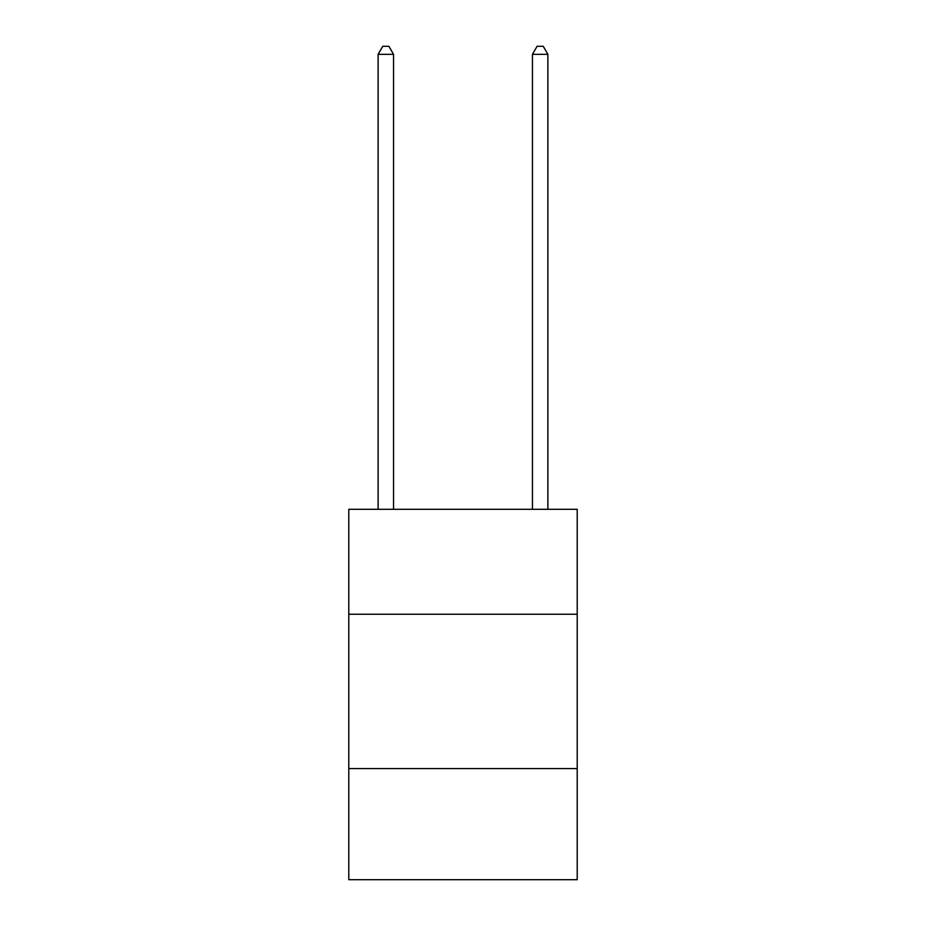 <?xml version="1.0" encoding="UTF-8"?>
<svg xmlns="http://www.w3.org/2000/svg" width="926" height="926" viewBox="0 0 926 926"><rect width="100%" height="100%" fill="white"/><g stroke="black" fill="none" stroke-linecap="round" stroke-linejoin="round"><path stroke-width="1.39" d="M577.211 614.251L577.211 509.3L348.789 509.3L348.789 614.251L577.211 614.251L577.211 879.7L348.789 879.7L348.789 614.251M577.211 768.58L348.789 768.58M393.55 509.3L393.55 54.321L378.121 54.321L378.121 509.3M378.121 54.321L382.751 46.3L388.92 46.3L393.55 54.321M547.879 509.3L547.879 54.321L532.45 54.321L532.45 509.3M532.45 54.321L537.08 46.3L543.249 46.3L547.879 54.321"/></g></svg>
